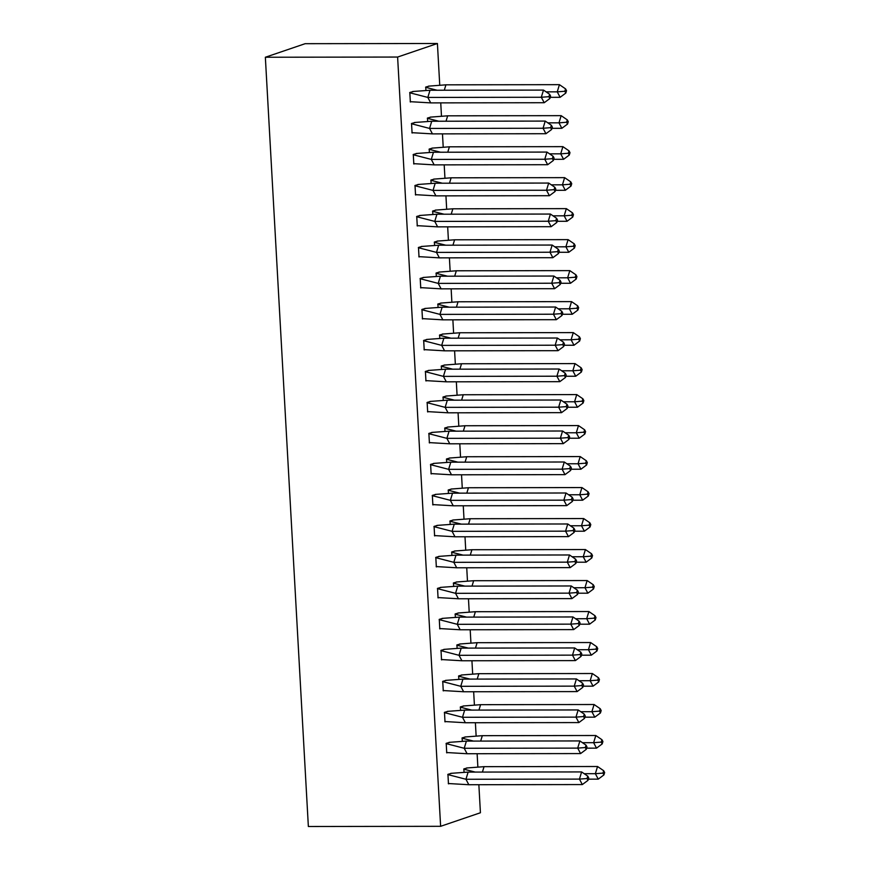 <?xml version="1.0" encoding="UTF-8"?>
<svg xmlns="http://www.w3.org/2000/svg" width="870" height="870" viewBox="0 0 870 870"><rect width="100%" height="100%" fill="white"/><g stroke="black" fill="none" stroke-linecap="round" stroke-linejoin="round"><path stroke-width="1.3" d="M478.859 784.718L480.425 812.754L440.622 826.315L308.361 826.5L265.35 57.246L305.163 43.685L437.414 43.5L439.731 84.858M440.742 102.877L441.46 115.851M442.471 133.871L443.2 146.845M444.2 164.865L444.929 177.839M445.94 195.859L446.658 208.833M447.669 226.852L448.398 239.826M449.398 257.846L450.127 270.82M451.138 288.829L451.856 301.803M452.868 319.823L453.596 332.797M454.597 350.817L455.325 363.79M456.337 381.81L457.054 394.784M458.066 412.804L458.794 425.778M459.795 443.798L460.524 456.772M461.535 474.792L462.253 487.765M463.264 505.785L463.993 518.759M464.993 536.779L465.722 549.753M466.733 567.773L467.451 580.747M468.462 598.767L469.191 611.73M470.191 629.75L470.92 642.723M471.931 660.743L472.649 673.717M473.661 691.737L474.389 704.711M475.39 722.731L476.118 735.705M477.13 753.725L477.847 766.698M437.414 43.5L397.612 57.05L265.35 57.246M440.622 826.315L397.612 57.05M429.573 86.032L425.734 87.054L425.908 90.23M413.652 91.448L409.813 92.481L410.346 102.018L410.999 101.79M431.303 117.015L427.474 118.048L427.648 121.213M415.381 122.442L411.543 123.475L412.075 133.012L412.728 132.784M433.042 148.009L429.204 149.042L429.378 152.207M417.111 153.435L413.283 154.468L413.815 164.006L414.468 163.777M434.772 179.002L430.933 180.036L431.107 183.2M418.851 184.418L415.012 185.462L415.545 194.989L416.197 194.771M436.501 209.996L432.673 211.029L432.847 214.194M420.58 215.412L416.741 216.445L417.274 225.982L417.926 225.765M438.241 240.99L434.402 242.023L434.576 245.188M422.309 246.406L418.481 247.439L419.014 256.976L419.666 256.759M439.97 271.984L436.131 273.017L436.305 276.181M424.049 277.399L420.21 278.433L420.743 287.97L421.395 287.752M441.699 302.978L437.871 304.011L438.045 307.175M425.778 308.393L421.939 309.426L422.472 318.964L423.124 318.746M443.439 333.971L439.6 335.004L439.774 338.169M427.507 339.387L423.679 340.42L424.212 349.957L424.864 349.74M445.168 364.965L441.329 365.987L441.503 369.163M429.247 370.381L425.408 371.414L425.941 380.951L426.594 380.723M446.897 395.959L443.069 396.981L443.243 400.156M430.976 401.374L427.137 402.408L427.67 411.945L428.323 411.717M448.637 426.952L444.798 427.975L444.972 431.15M432.705 432.368L428.877 433.401L429.41 442.939L430.063 442.71M450.366 457.935L446.527 458.969L446.701 462.133M434.445 463.362L430.606 464.395L431.139 473.932L431.792 473.704M452.096 488.929L448.267 489.962L448.441 493.127M436.174 494.356L432.336 495.389L432.868 504.926L433.521 504.698M453.835 519.923L449.997 520.956L450.171 524.121M437.904 525.339L434.076 526.383L434.608 535.909L435.261 535.692M455.565 550.917L451.726 551.95L451.9 555.114M439.644 556.332L435.805 557.365L436.338 566.903L436.99 566.685M457.294 581.91L453.466 582.943L453.64 586.108M441.373 587.326L437.534 588.359L438.067 597.897L438.719 597.679M459.034 612.904L455.195 613.937L455.369 617.102M443.102 618.32L439.274 619.353L439.807 628.89L440.459 628.673M460.763 643.898L456.924 644.931L457.098 648.096M444.842 649.314L441.003 650.347L441.536 659.884L442.188 659.667M462.492 674.892L458.664 675.925L458.838 679.089M446.571 680.307L442.732 681.34L443.265 690.878L443.917 690.649M464.232 705.885L460.393 706.908L460.567 710.083M448.3 711.301L444.472 712.334L445.005 721.872L445.657 721.643M465.961 736.879L462.122 737.901L462.307 741.077M450.04 742.295L446.201 743.328L446.734 752.865L447.387 752.637M467.69 767.873L463.862 768.895L464.036 772.071M451.769 773.289L447.93 774.322L448.463 783.859L449.116 783.631M412.641 91.513L430.008 90.252L543.5 90.088L549.644 94.286L548.916 96.69L549.883 98.506L550.601 96.113L549.644 94.286M549.883 98.506L544.207 102.725L430.715 102.888L410.172 101.681M430.008 90.252L427.822 97.429L541.314 97.266L543.5 90.088M544.207 102.725L541.314 97.266L548.916 96.69M413.261 91.513L409.672 92.742L427.822 97.429L430.715 102.888M550.242 97.32L560.128 97.309L557.246 91.85L546.099 91.861M565.565 88.87L559.421 84.662L557.246 91.85L564.837 91.263L565.804 93.079L566.533 90.687L565.565 88.87L564.837 91.263M560.128 97.309L565.804 93.079M559.421 84.662L445.929 84.825L444.287 90.23M425.756 87.348L437.099 90.241M425.593 87.315L429.182 86.097L445.929 84.825M429.182 86.097L428.562 86.097M414.37 122.507L431.737 121.245L545.229 121.082L551.373 125.28L550.645 127.683L551.613 129.499L552.341 127.107L551.373 125.28M551.613 129.499L545.936 133.719L432.444 133.882L411.901 132.675M431.737 121.245L429.562 128.423L543.054 128.26L545.229 121.082M545.936 133.719L543.054 128.26L550.645 127.683M414.99 122.507L411.401 123.725L429.562 128.423L432.444 133.882M416.099 153.501L433.467 152.239L546.958 152.076L553.113 156.274L552.385 158.677L553.342 160.493L554.07 158.101L553.113 156.274M553.342 160.493L547.665 164.713L434.173 164.876L413.642 163.658M433.467 152.239L431.292 159.417L544.783 159.253L546.958 152.076M547.665 164.713L544.783 159.253L552.385 158.677M416.719 153.501L413.141 154.719L431.292 159.417L434.173 164.876M417.839 184.494L435.207 183.222L548.698 183.059L554.842 187.267L554.114 189.66L555.082 191.487L555.799 189.094L554.842 187.267M555.082 191.487L549.405 195.707L435.913 195.87L415.371 194.652M435.207 183.222L433.021 190.41L546.512 190.247L548.698 183.059M549.405 195.707L546.512 190.247L554.114 189.66M418.459 184.494L414.87 185.712L433.021 190.41L435.913 195.87M419.568 215.488L436.936 214.216L550.427 214.053L556.572 218.261L555.843 220.654L556.811 222.481L557.539 220.077L556.572 218.261M556.811 222.481L551.134 226.7L437.643 226.863L417.1 225.645M436.936 214.216L434.761 221.404L548.252 221.241L550.427 214.053M551.134 226.7L548.252 221.241L555.843 220.654M420.188 215.488L416.599 216.706L434.761 221.404L437.643 226.863M421.297 246.482L438.665 245.209L552.156 245.046L558.312 249.255L557.583 251.647L558.54 253.475L559.269 251.071L558.312 249.255M558.54 253.475L552.863 257.694L439.372 257.857L418.84 256.639M438.665 245.209L436.49 252.398L549.981 252.235L552.156 245.046M552.863 257.694L549.981 252.235L557.583 251.647M421.917 246.482L418.339 247.7L436.49 252.398L439.372 257.857M551.971 128.314L561.857 128.303L558.975 122.844L547.828 122.855M567.294 119.864L561.15 115.656L558.975 122.844L566.577 122.257L567.534 124.073L568.262 121.68L567.294 119.864L566.577 122.257M561.857 128.303L567.534 124.073M561.15 115.656L447.658 115.819L446.027 121.224M427.485 118.342L438.828 121.234M427.333 118.309L430.911 117.091L447.658 115.819M430.911 117.091L430.291 117.091M553.701 159.308L563.597 159.297L560.704 153.838L549.557 153.849M569.034 150.858L562.89 146.649L560.704 153.838L568.306 153.25L569.263 155.067L569.991 152.674L569.034 150.858L568.306 153.25M563.597 159.297L569.263 155.067M562.89 146.649L449.398 146.812L447.756 152.217M429.214 149.335L440.557 152.228M429.062 149.303L432.64 148.085L449.398 146.812M432.64 148.085L432.02 148.085M555.441 190.302L565.326 190.291L562.444 184.832L551.297 184.842M570.764 181.852L564.619 177.643L562.444 184.832L570.035 184.244L571.003 186.06L571.731 183.668L570.764 181.852L570.035 184.244M565.326 190.291L571.003 186.06M564.619 177.643L451.128 177.806L449.485 183.211M430.954 180.329L442.297 183.211M430.791 180.297L434.38 179.079L451.128 177.806M434.38 179.079L433.76 179.079M557.17 221.295L567.055 221.274L564.173 215.814L553.026 215.836M572.493 212.845L566.348 208.637L564.173 215.814L571.775 215.238L572.732 217.054L573.461 214.662L572.493 212.845L571.775 215.238M567.055 221.274L572.732 217.054M566.348 208.637L452.857 208.8L451.225 214.194M432.684 211.323L444.026 214.205M432.531 211.29L436.109 210.061L452.857 208.8M436.109 210.061L435.489 210.061M558.899 252.289L568.795 252.267L565.902 246.808L554.755 246.83M574.233 243.828L568.088 239.631L565.902 246.808L573.504 246.232L574.461 248.048L575.19 245.655L574.233 243.828L573.504 246.232M568.795 252.267L574.461 248.048M568.088 239.631L454.597 239.794L452.955 245.188M434.413 242.317L445.755 245.199M434.26 242.273L437.838 241.055L454.597 239.794M437.838 241.055L437.219 241.055M423.037 277.476L440.405 276.203L553.896 276.04L560.041 280.249L559.312 282.641L560.28 284.457L560.998 282.065L560.041 280.249M560.28 284.457L554.603 288.688L441.112 288.851L420.569 287.633M440.405 276.203L438.219 283.392L551.71 283.228L553.896 276.04M554.603 288.688L551.71 283.228L559.312 282.641M423.657 277.476L420.069 278.694L438.219 283.392L441.112 288.851M560.639 283.283L570.524 283.261L567.642 277.802L556.495 277.824M575.962 274.822L569.817 270.624L567.642 277.802L575.233 277.225L576.201 279.042L576.93 276.649L575.962 274.822L575.233 277.225M570.524 283.261L576.201 279.042M569.817 270.624L456.326 270.787L454.684 276.181M436.153 273.31L447.495 276.192M435.99 273.267L439.578 272.049L456.326 270.787M439.578 272.049L438.958 272.049M424.767 308.469L442.134 307.197L555.625 307.034L561.77 311.242L561.041 313.635L562.009 315.451L562.738 313.059L561.77 311.242M562.009 315.451L556.332 319.681L442.841 319.845L422.298 318.627M442.134 307.197L439.959 314.385L553.45 314.222L555.625 307.034M556.332 319.681L553.45 314.222L561.041 313.635M425.387 308.469L421.798 309.687L439.959 314.385L442.841 319.845M562.368 314.266L572.253 314.255L569.371 308.796L558.225 308.817M577.691 305.816L571.546 301.618L569.371 308.796L576.973 308.219L577.93 310.035L578.659 307.643L577.691 305.816L576.973 308.219M572.253 314.255L577.93 310.035M571.546 301.618L458.055 301.781L456.424 307.175M437.882 304.304L449.224 307.186M437.73 304.261L441.308 303.043L458.055 301.781M441.308 303.043L440.688 303.043M426.496 339.463L443.874 338.191L557.355 338.028L563.51 342.236L562.781 344.629L563.738 346.445L564.467 344.052L563.51 342.236M563.738 346.445L558.061 350.675L444.581 350.838L424.038 349.62M443.874 338.191L441.688 345.379L555.18 345.216L557.355 338.028M558.061 350.675L555.18 345.216L562.781 344.629M427.116 339.463L423.538 340.681L441.688 345.379L444.581 350.838M564.097 345.26L573.993 345.249L571.101 339.789L559.954 339.811M579.431 336.81L573.286 332.601L571.101 339.789L578.702 339.202L579.659 341.029L580.388 338.637L579.431 336.81L578.702 339.202M573.993 345.249L579.659 341.029M573.286 332.601L459.795 332.764L458.153 338.169M439.611 335.298L450.954 338.18M439.459 335.254L443.037 334.036L459.795 332.764M443.037 334.036L442.417 334.036M428.236 370.457L445.603 369.185L559.095 369.021L565.239 373.23L564.51 375.622L565.478 377.439L566.196 375.046L565.239 373.23M565.478 377.439L559.801 381.669L446.31 381.821L425.767 380.614M445.603 369.185L443.417 376.373L556.909 376.21L559.095 369.021M559.801 381.669L556.909 376.21L564.51 375.622M428.856 370.457L425.267 371.675L443.417 376.373L446.31 381.821M565.837 376.253L575.722 376.242L572.841 370.783L561.694 370.794M581.16 367.803L575.016 363.595L572.841 370.783L580.431 370.196L581.399 372.023L582.128 369.619L581.16 367.803L580.431 370.196M575.722 376.242L581.399 372.023M575.016 363.595L461.524 363.758L459.882 369.163M441.351 366.281L452.694 369.174M441.188 366.248L444.777 365.03L461.524 363.758M444.777 365.03L444.157 365.03M429.965 401.44L447.332 400.178L560.824 400.015L566.968 404.224L566.239 406.616L567.207 408.432L567.936 406.04L566.968 404.224M567.207 408.432L561.531 412.652L448.039 412.815L427.496 411.608M447.332 400.178L445.157 407.356L558.649 407.193L560.824 400.015M561.531 412.652L558.649 407.193L566.239 406.616M430.585 401.44L426.996 402.669L445.157 407.356L448.039 412.815M567.566 407.247L577.452 407.236L574.57 401.777L563.423 401.788M582.889 398.797L576.745 394.588L574.57 401.777L582.171 401.19L583.128 403.017L583.857 400.613L582.889 398.797L582.171 401.19M577.452 407.236L583.128 403.017M576.745 394.588L463.253 394.752L461.622 400.156M443.08 397.275L454.423 400.167M442.928 397.242L446.506 396.024L463.253 394.752M446.506 396.024L445.886 396.024M431.694 432.433L449.072 431.172L562.564 431.009L568.708 435.207L567.979 437.61L568.936 439.426L569.665 437.034L568.708 435.207M568.936 439.426L563.271 443.646L449.779 443.809L429.236 442.602M449.072 431.172L446.886 438.349L560.378 438.186L562.564 431.009M563.271 443.646L560.378 438.186L567.979 437.61M432.314 432.433L428.736 433.662L446.886 438.349L449.779 443.809M569.295 438.241L579.192 438.23L576.299 432.771L565.152 432.781M584.629 429.791L578.485 425.582L576.299 432.771L583.9 432.183L584.857 433.999L585.586 431.607L584.629 429.791L583.9 432.183M579.192 438.23L584.857 433.999M578.485 425.582L464.993 425.745L463.351 431.15M444.809 428.268L456.152 431.161M444.657 428.236L448.235 427.018L464.993 425.745M448.235 427.018L447.615 427.018M433.434 463.427L450.801 462.166L564.293 462.003L570.437 466.2L569.709 468.604L570.676 470.42L571.394 468.027L570.437 466.2M570.676 470.42L565 474.639L451.508 474.803L430.965 473.584M450.801 462.166L448.615 469.343L562.107 469.18L564.293 462.003M565 474.639L562.107 469.18L569.709 468.604M434.054 463.427L430.465 464.645L448.615 469.343L451.508 474.803M571.035 469.234L580.921 469.224L578.039 463.764L566.892 463.775M586.358 460.785L580.214 456.576L578.039 463.764L585.63 463.177L586.597 464.993L587.326 462.601L586.358 460.785L585.63 463.177M580.921 469.224L586.597 464.993M580.214 456.576L466.722 456.739L465.08 462.144M446.549 459.262L457.892 462.155M446.386 459.229L449.975 458.012L466.722 456.739M449.975 458.012L449.355 458.012M435.163 494.421L452.53 493.159L566.022 492.996L572.166 497.194L571.438 499.597L572.406 501.414L573.134 499.021L572.166 497.194M572.406 501.414L566.729 505.633L453.237 505.796L432.694 504.578M452.53 493.159L450.355 500.337L563.847 500.174L566.022 492.996M566.729 505.633L563.847 500.174L571.438 499.597M435.783 494.421L432.205 495.639L450.355 500.337L453.237 505.796M572.764 500.228L582.65 500.217L579.768 494.758L568.621 494.769M588.087 491.778L581.943 487.57L579.768 494.758L587.37 494.171L588.327 495.987L589.055 493.594L588.087 491.778L587.37 494.171M582.65 500.217L588.327 495.987M581.943 487.57L468.451 487.733L466.82 493.138M448.278 490.256L459.621 493.149M448.126 490.223L451.704 489.005L468.451 487.733M451.704 489.005L451.084 489.005M436.892 525.415L454.27 524.142L567.762 523.979L573.906 528.188L573.178 530.58L574.135 532.407L574.863 530.015L573.906 528.188M574.135 532.407L568.469 536.627L454.977 536.79L434.434 535.572M454.27 524.142L452.085 531.331L565.576 531.168L567.762 523.979M568.469 536.627L565.576 531.168L573.178 530.58M437.512 525.415L433.934 526.633L452.085 531.331L454.977 536.79M574.494 531.222L584.39 531.2L581.497 525.752L570.35 525.763M589.827 522.772L583.683 518.563L581.497 525.752L589.099 525.165L590.056 526.981L590.784 524.588L589.827 522.772L589.099 525.165M584.39 531.2L590.056 526.981M583.683 518.563L470.191 518.727L468.549 524.131M450.007 521.25L461.35 524.131M449.855 521.217L453.433 519.988L470.191 518.727M453.433 519.988L452.813 519.999M438.632 556.408L456 555.136L569.491 554.973L575.635 559.182L574.907 561.574L575.875 563.401L576.592 560.998L575.635 559.182M575.875 563.401L570.198 567.621L456.706 567.784L436.164 566.566M456 555.136L453.814 562.324L567.305 562.161L569.491 554.973M570.198 567.621L567.305 562.161L574.907 561.574M439.252 556.408L435.663 557.626L453.814 562.324L456.706 567.784M576.234 562.216L586.119 562.194L583.237 556.735L572.09 556.756M591.557 553.766L585.412 549.557L583.237 556.735L590.828 556.158L591.796 557.975L592.524 555.582L591.557 553.766L590.828 556.158M586.119 562.194L591.796 557.975M585.412 549.557L471.921 549.72L470.278 555.114M451.747 552.243L463.09 555.125M451.584 552.211L455.173 550.982L471.921 549.72M455.173 550.982L454.553 550.982M440.361 587.402L457.729 586.13L571.22 585.967L577.365 590.175L576.636 592.568L577.604 594.395L578.332 591.991L577.365 590.175M577.604 594.395L571.927 598.614L458.436 598.778L437.893 597.559M457.729 586.13L455.554 593.318L569.045 593.155L571.22 585.967M571.927 598.614L569.045 593.155L576.636 592.568M440.981 587.402L437.403 588.62L455.554 593.318L458.436 598.778M577.963 593.209L587.848 593.188L584.966 587.729L573.819 587.75M593.286 584.749L587.141 580.551L584.966 587.729L592.568 587.152L593.525 588.968L594.254 586.576L593.286 584.749L592.568 587.152M587.848 593.188L593.525 588.968M587.141 580.551L473.65 580.714L472.018 586.108M453.477 583.237L464.819 586.119M453.324 583.194L456.902 581.976L473.65 580.714M456.902 581.976L456.282 581.976M442.09 618.396L459.469 617.124L572.96 616.961L579.105 621.169L578.376 623.562L579.333 625.378L580.062 622.985L579.105 621.169M579.333 625.378L573.667 629.608L460.176 629.771L439.633 628.553M459.469 617.124L457.283 624.312L570.774 624.149L572.96 616.961M573.667 629.608L570.774 624.149L578.376 623.562M442.71 618.396L439.132 619.614L457.283 624.312L460.176 629.771M579.692 624.203L589.588 624.182L586.695 618.722L575.548 618.744M595.026 615.742L588.881 611.545L586.695 618.722L594.297 618.146L595.254 619.962L595.983 617.569L595.026 615.742L594.297 618.146M589.588 624.182L595.254 619.962M588.881 611.545L475.39 611.708L473.748 617.102M455.206 614.231L466.548 617.113M455.053 614.187L458.642 612.969L475.39 611.708M458.642 612.969L458.012 612.969M443.83 649.39L461.198 648.117L574.689 647.954L580.834 652.163L580.105 654.555L581.073 656.371L581.791 653.979L580.834 652.163M581.073 656.371L575.396 660.602L461.905 660.765L441.362 659.547M461.198 648.117L459.012 655.306L572.504 655.143L574.689 647.954M575.396 660.602L572.504 655.143L580.105 654.555M444.45 649.39L440.862 650.608L459.012 655.306L461.905 660.765M581.432 655.186L591.317 655.175L588.435 649.716L577.288 649.738M596.755 646.736L590.61 642.538L588.435 649.716L596.026 649.129L596.994 650.956L597.723 648.563L596.755 646.736L596.026 649.129M591.317 655.175L596.994 650.956M590.61 642.538L477.119 642.691L475.477 648.096M456.946 645.225L468.288 648.106M456.783 645.181L460.371 643.963L477.119 642.691M460.371 643.963L459.751 643.963M445.56 680.383L462.927 679.111L576.418 678.948L582.563 683.157L581.834 685.549L582.802 687.365L583.531 684.973L582.563 683.157M582.802 687.365L577.125 691.596L463.634 691.759L443.091 690.541M462.927 679.111L460.752 686.299L574.243 686.136L576.418 678.948M577.125 691.596L574.243 686.136L581.834 685.549M446.179 680.383L442.602 681.601L460.752 686.299L463.634 691.759M583.161 686.18L593.046 686.169L590.164 680.71L579.018 680.731M598.484 677.73L592.339 673.521L590.164 680.71L597.766 680.122L598.723 681.949L599.452 679.557L598.484 677.73L597.766 680.122M593.046 686.169L598.723 681.949M592.339 673.521L478.848 673.684L477.217 679.089M458.675 676.218L470.017 679.1M458.523 676.175L462.1 674.957L478.848 673.684M462.1 674.957L461.481 674.957M447.289 711.377L464.667 710.105L578.158 709.942L584.303 714.15L583.574 716.543L584.531 718.359L585.26 715.966L584.303 714.15M584.531 718.359L578.865 722.578L465.374 722.742L444.831 721.534M464.667 710.105L462.481 717.282L575.973 717.13L578.158 709.942M578.865 722.578L575.973 717.13L583.574 716.543M447.909 711.366L444.331 712.595L462.481 717.282L465.374 722.742M584.89 717.174L594.786 717.163L591.894 711.703L580.747 711.714M600.224 708.724L594.079 704.515L591.894 711.703L599.495 711.116L600.452 712.943L601.181 710.54L600.224 708.724L599.495 711.116M594.786 717.163L600.452 712.943M594.079 704.515L480.588 704.678L478.946 710.083M460.404 707.201L471.747 710.094M460.252 707.169L463.84 705.951L480.588 704.678M463.84 705.951L463.21 705.951M449.029 742.36L466.396 741.099L579.888 740.936L586.032 745.144L585.303 747.537L586.271 749.353L586.989 746.96L586.032 745.144M586.271 749.353L580.594 753.572L467.103 753.735L446.56 752.528M466.396 741.099L464.21 748.276L577.702 748.113L579.888 740.936M580.594 753.572L577.702 748.113L585.303 747.537M449.649 742.36L446.06 743.589L464.21 748.276L467.103 753.735M586.63 748.167L596.515 748.156L593.634 742.697L582.487 742.708M601.953 739.717L595.809 735.509L593.634 742.697L601.224 742.11L602.192 743.937L602.921 741.534L601.953 739.717L601.224 742.11M596.515 748.156L602.192 743.937M595.809 735.509L482.317 735.672L480.675 741.077M462.144 738.195L473.487 741.088M461.981 738.162L465.57 736.944L482.317 735.672M465.57 736.944L464.95 736.944M450.758 773.354L468.125 772.092L581.617 771.929L587.761 776.127L587.032 778.53L588 780.346L588.729 777.954L587.761 776.127M588 780.346L582.324 784.566L468.832 784.729L448.289 783.522M468.125 772.092L465.95 779.27L579.442 779.107L581.617 771.929M582.324 784.566L579.442 779.107L587.032 778.53M451.378 773.354L447.8 774.572L465.95 779.27L468.832 784.729M588.359 779.161L598.245 779.15L595.363 773.691L584.216 773.702M603.682 770.711L597.538 766.503L595.363 773.691L602.964 773.104L603.921 774.92L604.65 772.527L603.682 770.711L602.964 773.104M598.245 779.15L603.921 774.92M597.538 766.503L484.046 766.666L482.415 772.071M463.873 769.189L475.216 772.082M463.721 769.156L467.299 767.938L484.046 766.666M467.299 767.938L466.679 767.938"/></g></svg>
